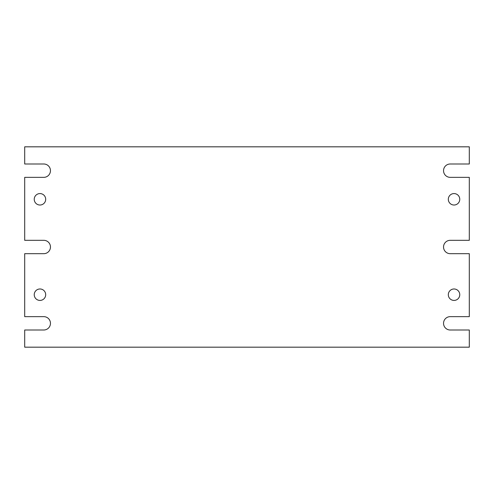 <?xml version="1.0" encoding="UTF-8"?>
<svg xmlns="http://www.w3.org/2000/svg" width="494" height="494" viewBox="0 0 494 494"><rect width="100%" height="100%" fill="white"/><g stroke="black" fill="none" stroke-linecap="round" stroke-linejoin="round"><path stroke-width="0.37" stroke-dasharray="2.47 1.85" d="M454.035 193.574A5.724 5.724 0 0 0 448.311 199.298A5.724 5.724 0 0 0 454.035 205.022A5.724 5.724 0 0 0 459.76 199.298A5.724 5.724 0 0 0 454.035 193.574M39.965 193.574A5.724 5.724 0 0 0 34.24 199.298A5.724 5.724 0 0 0 39.965 205.022A5.724 5.724 0 0 0 45.689 199.298A5.724 5.724 0 0 0 39.965 193.574M39.965 288.978A5.724 5.724 0 0 0 34.24 294.702A5.724 5.724 0 0 0 39.965 300.426A5.724 5.724 0 0 0 45.689 294.702A5.724 5.724 0 0 0 39.965 288.978M454.035 288.978A5.724 5.724 0 0 0 448.311 294.702A5.724 5.724 0 0 0 454.035 300.426A5.724 5.724 0 0 0 459.76 294.702A5.724 5.724 0 0 0 454.035 288.978M469.3 316.648L469.3 253.681L450.219 253.681A6.681 6.681 0 0 1 443.538 247A6.681 6.681 0 0 1 450.219 240.319L469.3 240.319L469.3 177.352L450.219 177.352A6.681 6.681 0 0 1 443.538 170.671A6.681 6.681 0 0 1 450.219 163.996L469.3 163.996L469.3 146.823L24.7 146.823L24.7 163.996L43.781 163.996A6.681 6.681 0 0 1 50.462 170.671A6.681 6.681 0 0 1 43.781 177.352L24.7 177.352L24.7 240.319L43.781 240.319A6.681 6.681 0 0 1 50.462 247A6.681 6.681 0 0 1 43.781 253.681L24.7 253.681L24.7 316.648L43.781 316.648A6.681 6.681 0 0 1 50.462 323.329A6.681 6.681 0 0 1 43.781 330.004L24.7 330.004L24.7 347.177L469.3 347.177L469.3 330.004L450.219 330.004A6.681 6.681 0 0 1 443.538 323.329A6.681 6.681 0 0 1 450.219 316.648L469.3 316.648"/><path stroke-width="0.74" d="M454.035 193.574A5.724 5.724 0 0 0 448.311 199.298A5.724 5.724 0 0 0 454.035 205.022A5.724 5.724 0 0 0 459.76 199.298A5.724 5.724 0 0 0 454.035 193.574M39.965 193.574A5.724 5.724 0 0 0 34.24 199.298A5.724 5.724 0 0 0 39.965 205.022A5.724 5.724 0 0 0 45.689 199.298A5.724 5.724 0 0 0 39.965 193.574M39.965 288.978A5.724 5.724 0 0 0 34.24 294.702A5.724 5.724 0 0 0 39.965 300.426A5.724 5.724 0 0 0 45.689 294.702A5.724 5.724 0 0 0 39.965 288.978M454.035 288.978A5.724 5.724 0 0 0 448.311 294.702A5.724 5.724 0 0 0 454.035 300.426A5.724 5.724 0 0 0 459.76 294.702A5.724 5.724 0 0 0 454.035 288.978M469.3 316.648L469.3 253.681L450.219 253.681A6.681 6.681 0 0 1 443.538 247A6.681 6.681 0 0 1 450.219 240.319L469.3 240.319L469.3 177.352L450.219 177.352A6.681 6.681 0 0 1 443.538 170.671A6.681 6.681 0 0 1 450.219 163.996L469.3 163.996L469.3 146.823L24.7 146.823L24.7 163.996L43.781 163.996A6.681 6.681 0 0 1 50.462 170.671A6.681 6.681 0 0 1 43.781 177.352L24.7 177.352L24.7 240.319L43.781 240.319A6.681 6.681 0 0 1 50.462 247A6.681 6.681 0 0 1 43.781 253.681L24.7 253.681L24.7 316.648L43.781 316.648A6.681 6.681 0 0 1 50.462 323.329A6.681 6.681 0 0 1 43.781 330.004L24.7 330.004L24.7 347.177L469.3 347.177L469.3 330.004L450.219 330.004A6.681 6.681 0 0 1 443.538 323.329A6.681 6.681 0 0 1 450.219 316.648L469.3 316.648"/></g></svg>

